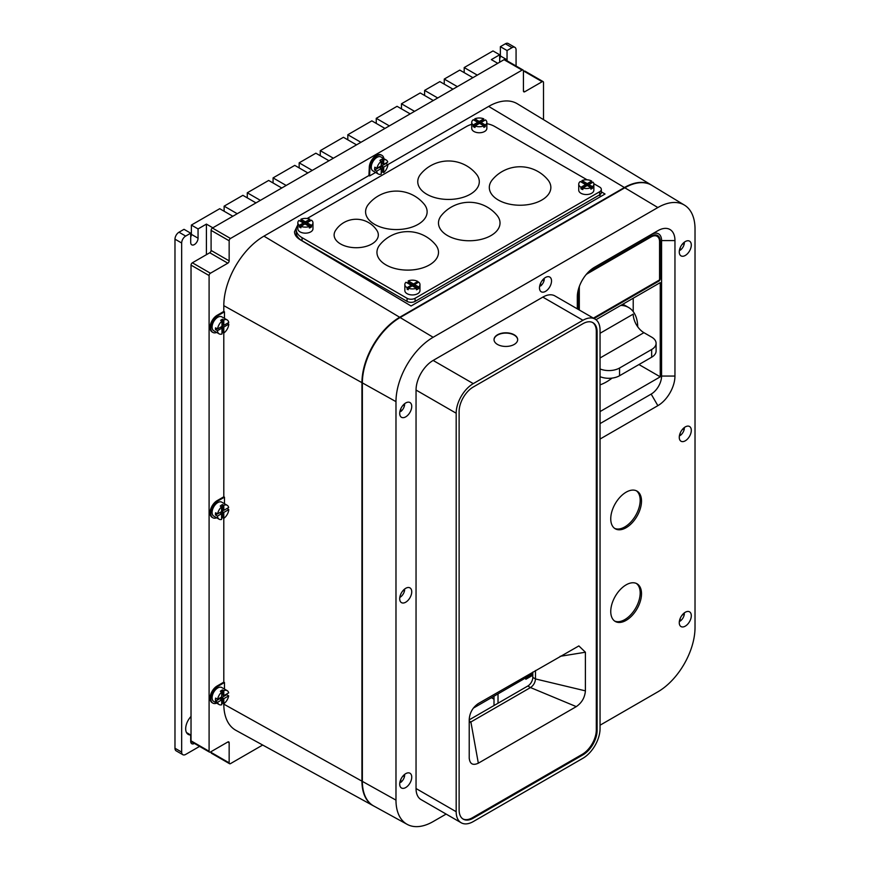 <?xml version="1.0" encoding="UTF-8"?>
<svg xmlns="http://www.w3.org/2000/svg" width="870" height="870" viewBox="0 0 870 870"><rect width="100%" height="100%" fill="white"/><g stroke="black" fill="none" stroke-linecap="round" stroke-linejoin="round"><path stroke-width="1.3" d="M473.356 708.115L532.799 673.793M186.495 732.562L190.704 734.987A12.3 7.101 120 0 1 188.235 734.41A12.3 7.101 120 0 1 185.68 728.788A12.3 7.101 120 0 1 191.03 716.434M212.835 227.809L206.418 224.101L198.055 228.93L191.367 225.069L219.729 208.702L232.834 216.26M499.684 62.194L499.684 54.788L491.332 59.617L497.749 63.314M499.684 54.788L492.996 50.928L464.188 67.566L477.293 75.124M444.255 84.151L444.255 79.072L459.784 70.1L472.899 77.669M444.255 79.072L457.359 86.641M424.614 95.482L424.614 90.404L439.85 81.606L452.965 89.175M424.614 90.404L437.719 97.973M401.462 108.848L401.462 103.78L420.221 92.949L433.325 100.518M401.462 103.78L414.566 111.349M376.253 123.409L376.253 118.331L397.057 106.314L410.172 113.883M376.253 118.331L389.358 125.9M347.815 139.82L347.815 134.741L371.849 120.865L384.964 128.434M347.815 134.741L360.93 142.31M320.269 155.73L320.269 150.651L343.422 137.286L356.526 144.855M320.269 150.651L333.373 158.22M299.16 167.91L299.16 162.831L315.864 153.196L328.98 160.754M299.16 162.831L312.265 170.4M273.071 182.972L273.071 177.893L294.767 165.376L307.871 172.945M273.071 177.893L286.187 185.462M247.276 197.871L247.276 192.792L268.678 180.438L281.782 188.007M247.276 192.792L260.391 200.361M224.123 211.236L224.123 206.157L242.882 195.326L255.987 202.895M224.123 206.157L237.227 213.726M174.979 748.243A5.677 3.273 120 0 0 176.153 750.843L182.841 754.703A5.677 3.273 -60 0 1 181.667 752.104L181.667 243.024A5.677 3.273 -60 0 1 185.68 236.075L190.704 233.182L184.016 229.321L178.992 232.214A5.677 3.273 120 0 0 174.979 239.163L174.979 748.243L181.667 752.104M191.367 225.069L191.367 234.334A5.198 3.001 -60 0 1 190.704 237.162M191.03 735.193A5.198 3.001 -60 0 1 190.704 736.053M464.188 72.634L464.188 67.566M500.359 46.675L505.372 43.783A5.677 3.273 120 0 1 508.21 43.5L514.899 47.361A5.677 3.273 -60 0 0 512.06 47.643L507.047 50.536L500.359 46.675L500.359 55.941A5.198 3.001 -60 0 1 499.684 58.768M190.704 734.987L190.704 741.338A5.198 3.001 120 0 0 191.781 743.719A5.198 3.001 120 0 0 194.423 743.437M199.578 746.406L185.68 754.42A5.677 3.273 -60 0 1 182.841 754.703M206.418 254.682L206.418 224.101M190.704 233.182L190.704 242.447A5.198 3.001 120 0 0 191.781 244.829A5.198 3.001 120 0 0 195.783 243.437A5.198 3.001 120 0 0 198.055 238.195L198.055 228.93M516.073 66L516.073 49.96A5.677 3.273 -60 0 0 514.899 47.361M506.96 60.737A5.198 3.001 120 0 0 507.047 59.802L507.047 50.536M221.578 510.07L222.459 509.57L223.797 510.342L228.669 507.525A8.037 4.644 120 0 0 227.157 505.274L221.806 502.186A8.037 4.644 120 0 0 215.608 504.339A8.037 4.644 120 0 0 212.106 512.43A8.037 4.644 120 0 0 213.77 516.117L219.12 519.205A8.037 4.644 120 0 0 221.578 519.455L221.578 513.724L217.478 516.095A8.037 4.644 120 0 0 219.12 519.205M222.459 509.57L222.459 504.567A8.037 4.644 120 0 0 220.24 506.057L221.578 506.829A8.037 4.644 120 0 0 217.609 513.909L215.597 512.756A8.037 4.644 120 0 0 215.445 514.366A8.037 4.644 120 0 0 215.466 514.931L217.424 513.811M222.459 504.567L223.797 505.339A8.037 4.644 120 0 1 227.157 505.274M223.808 496.792L217.119 500.652A9.929 5.731 120 0 0 210.094 512.822A9.929 5.731 120 0 0 212.149 517.367L212.824 517.748A9.929 5.731 -60 0 1 210.768 513.202A9.929 5.731 -60 0 1 217.783 501.044L224.482 497.172L223.808 496.792L223.797 327.044L228.799 324.151A8.037 4.644 120 0 1 223.797 333.036L222.459 332.264L222.459 326.272L223.797 327.044M216.684 517.791A9.929 5.731 -60 0 1 212.824 517.748M221.709 695.337L222.459 694.902L223.797 695.674L228.669 692.868A8.037 4.644 120 0 0 227.157 690.628L221.806 687.539A8.037 4.644 120 0 0 215.608 689.692A8.037 4.644 120 0 0 212.106 697.783A8.037 4.644 120 0 0 213.77 701.459L219.12 704.548A8.037 4.644 120 0 0 221.709 704.765L221.709 699.893L217.598 702.264A8.037 4.644 120 0 0 219.12 704.548M222.459 694.902L222.459 689.91A8.037 4.644 120 0 0 220.371 691.28L221.709 692.052A8.037 4.644 120 0 0 217.609 699.252L215.597 698.088A8.037 4.644 120 0 0 215.445 699.708A8.037 4.644 120 0 0 215.597 701.111L226.668 694.717A8.037 4.644 120 0 0 226.776 693.955M222.459 689.91L223.797 690.682A8.037 4.644 120 0 1 227.157 690.628M223.808 682.145L217.119 686.006A9.929 5.731 120 0 0 210.094 698.164A9.929 5.731 120 0 0 212.149 702.71L212.824 703.101A9.929 5.731 -60 0 1 210.768 698.556A9.929 5.731 -60 0 1 217.783 686.386L224.482 682.515L223.808 682.145L223.797 512.441L228.799 509.559A8.037 4.644 120 0 1 223.797 518.379L222.459 517.606L222.459 511.669L223.797 512.441M216.684 703.145A9.929 5.731 -60 0 1 212.824 703.101M221.98 324.858L223.797 325.358L228.734 322.509A8.037 4.644 120 0 0 227.157 319.932L221.806 316.843A8.037 4.644 120 0 0 215.608 318.996A8.037 4.644 120 0 0 212.106 327.087A8.037 4.644 120 0 0 213.77 330.763L219.12 333.852A8.037 4.644 120 0 0 221.98 333.993L221.98 328.088L217.467 330.698A8.037 4.644 120 0 0 219.12 333.852M222.459 324.586L222.459 319.225A8.037 4.644 120 0 0 220.643 320.356L221.98 321.128A8.037 4.644 120 0 0 217.543 328.969L215.532 327.816A8.037 4.644 120 0 0 215.445 329.023A8.037 4.644 120 0 0 215.466 329.534L216.989 328.653M222.459 319.225L223.797 319.997A8.037 4.644 120 0 1 227.157 319.932M223.808 311.449L217.119 315.31A9.929 5.731 120 0 0 210.094 327.468A9.929 5.731 120 0 0 212.149 332.025L212.824 332.405A9.929 5.731 -60 0 1 210.768 327.859A9.929 5.731 -60 0 1 217.783 315.701L224.482 311.83L223.808 311.449L223.808 305.653A56.746 32.766 120 0 1 263.936 236.151L368.923 175.533L369.271 167.616A9.929 5.731 120 0 1 373.611 157.622A9.929 5.731 120 0 1 381.256 154.958L381.93 155.349A9.929 5.731 -60 0 1 383.898 158.666M216.684 332.449A9.929 5.731 -60 0 1 212.824 332.405M381.234 164.289L382.354 163.636L382.354 159.101L383.692 159.873L383.692 164.408L387.77 162.059A8.037 4.644 120 0 0 386.334 160.069L380.984 156.981A8.037 4.644 120 0 0 374.785 159.134A8.037 4.644 120 0 0 371.272 167.225A8.037 4.644 120 0 0 372.947 170.911L378.298 174A8.037 4.644 120 0 0 381.234 174.098L381.234 168.541L376.677 171.172A8.037 4.644 120 0 0 378.298 174M382.354 159.101A8.037 4.644 120 0 0 379.896 160.439L381.234 161.211A8.037 4.644 120 0 0 376.851 168.356L374.85 167.203A8.037 4.644 120 0 0 374.622 169.161A8.037 4.644 120 0 0 374.676 170.009L376.677 171.172M386.334 160.069A8.037 4.644 120 0 0 383.692 159.873M498.021 693.879L498.021 703.221M525.828 677.828L525.828 679.274L532.799 675.25M494.008 696.196L494.008 705.537M494.008 699.186L491.409 697.696M211.095 250.44L229.158 260.869A1.892 1.087 120 0 1 227.82 263.186L209.757 252.757A1.892 1.087 -60 0 0 211.095 250.44L211.095 230.365A1.892 1.087 120 0 1 212.432 228.038L504.034 59.693A1.892 1.087 120 0 1 504.981 59.595L523.044 70.024A1.892 1.087 -60 0 1 523.435 70.883L523.435 90.969A1.892 1.087 120 0 0 523.827 91.828A1.892 1.087 120 0 0 524.773 91.741L542.162 81.704A1.892 1.087 -60 0 1 543.108 81.606A1.892 1.087 -60 0 1 543.5 82.476L543.5 119.636M523.435 71.655L524.099 71.275A1.892 1.087 120 0 1 525.045 71.177L543.108 81.606M211.095 751.647L211.095 752.419A1.892 1.087 120 0 0 211.486 753.279L229.549 763.708A1.892 1.087 -60 0 1 229.158 762.849L229.158 742.762A1.892 1.087 120 0 0 228.767 741.903A1.892 1.087 120 0 0 227.82 741.99L210.431 752.028A1.892 1.087 -60 0 1 209.485 752.126A1.892 1.087 -60 0 1 209.094 751.256L209.094 275.54A1.892 1.087 -60 0 1 210.431 273.224L227.82 263.186M209.757 252.757L192.368 262.794A1.892 1.087 120 0 0 191.03 265.111L191.03 740.838A1.892 1.087 120 0 0 191.422 741.697L209.485 752.126M229.158 260.869L229.158 240.783A1.892 1.087 -60 0 1 230.496 238.467L522.098 70.111A1.892 1.087 -60 0 1 523.044 70.024M262.686 745.035L230.496 763.621A1.892 1.087 -60 0 1 229.549 763.708M387.857 164.604L488.657 106.412A56.746 32.766 120 0 1 517.378 103.802L651.445 185.082A53.396 30.831 -60 0 1 652.261 185.604M221.709 703.428A8.037 4.644 120 0 0 222.459 702.949L223.808 704.145A56.746 32.766 120 0 0 235.911 730.332L373.339 805.794A53.396 30.831 -60 0 1 361.942 781.162L361.942 382.669A53.396 30.831 -60 0 1 399.7 317.278L624.421 187.528A53.396 30.831 -60 0 1 651.445 185.082M368.923 175.533L369.587 175.936L375.622 172.456M601.333 191.813L605.031 194.021L411.075 305.99L300.052 239.663C296.442 237.434 294.593 234.791 294.506 231.746L297.17 226.091M369.587 175.936L369.935 167.997A9.929 5.731 -60 0 1 374.274 158.003A9.929 5.731 -60 0 1 381.93 155.349M369.935 167.997L369.271 167.616M374.676 170.009L385.943 163.506A8.037 4.644 120 0 0 385.976 163.092M385.943 163.506L387.944 164.658A8.037 4.644 120 0 1 383.692 172.608L382.354 171.836L382.354 166.344L383.692 167.116L387.944 164.658M381.234 172.673A8.037 4.644 120 0 0 382.354 171.836M221.578 511.408L223.612 510.233M221.98 325.772L223.242 325.043M382.354 166.344L379.896 167.769L381.234 168.541M383.692 167.116L383.692 172.608M381.234 161.211L381.234 165.833L376.851 168.356M223.797 698.686L228.679 695.869A8.037 4.644 120 0 1 223.797 703.721L223.797 698.686L222.459 697.914L220.371 699.121L221.709 699.893M217.609 699.252L221.709 696.881L221.709 692.052M223.797 695.674L223.797 690.682M217.609 513.909L221.578 511.614L221.578 506.829M223.797 510.342L223.797 505.339M217.543 328.969L221.98 326.402L221.98 321.128M223.797 325.358L223.797 319.997M222.459 702.949L222.459 697.914M221.578 513.724L220.24 512.952L222.459 511.669M221.578 518.15A8.037 4.644 120 0 0 222.459 517.606M221.98 328.088L220.643 327.316L222.459 326.272M382.354 163.636L383.692 164.408M374.198 806.24A53.396 30.831 -60 0 1 373.339 805.794M224.482 318.387L224.482 311.83M224.482 503.741L224.482 497.172M224.482 689.083L224.482 682.515M227.353 323.314L228.799 324.151M215.466 329.534L217.467 330.698M226.668 694.717L228.679 695.869M215.597 701.111L217.598 702.264M226.972 508.504L228.799 509.559M215.466 514.931L217.478 516.095M599.006 195.195L600.996 196.337M295.506 235.324A18.912 10.918 180 0 1 296.398 234.073M485.351 124.975A7.569 4.372 0 0 0 486.852 122.365A7.569 4.372 0 0 0 485.525 119.886L481.034 122.485L485.351 124.975L485.351 126.52A7.569 4.372 180 0 1 483.872 127.39L483.872 125.845A7.569 4.372 0 0 1 474.998 125.965L474.998 127.509A7.569 4.372 180 0 1 473.943 126.998A7.569 4.372 180 0 1 473.193 126.498L477.76 123.855L477.76 122.311L473.193 124.954L473.193 126.498M486.852 122.365L486.852 128.39A7.569 4.372 180 0 1 482.187 132.425A7.569 4.372 180 0 1 473.943 131.479A7.569 4.372 180 0 1 471.725 128.39L471.725 122.365A7.569 4.372 0 0 0 473.193 124.954M311.493 225.352A7.569 4.372 0 0 0 312.972 222.763A7.569 4.372 0 0 0 311.493 220.175L307.012 222.753L311.493 225.352L311.493 226.896A7.569 4.372 180 0 1 309.405 228.016L309.405 226.472A7.569 4.372 0 0 1 300.911 226.276L300.911 227.82A7.569 4.372 180 0 1 300.052 227.396A7.569 4.372 180 0 1 299.302 226.896L303.38 224.536L303.38 222.992L298.976 220.447A7.569 4.372 0 0 0 297.834 222.763A7.569 4.372 0 0 0 299.302 225.341L303.38 222.992M312.972 222.763L312.972 228.788A7.569 4.372 180 0 1 308.295 232.823A7.569 4.372 180 0 1 300.052 231.877A7.569 4.372 180 0 1 297.834 228.788L297.834 222.763M591.676 182.624L587.261 185.169L587.261 183.624L591.676 181.08A7.569 4.372 0 0 0 591.654 181.058L591.676 182.624A7.569 4.372 180 0 1 591.948 182.787M592.503 186.648A7.569 4.372 0 0 0 593.862 184.146A7.569 4.372 0 0 0 593.035 182.156L588.881 184.56L592.503 186.648L592.503 188.192A7.569 4.372 180 0 1 590.882 189.171L590.882 187.626L587.228 185.517L582.856 188.04A7.569 4.372 0 0 0 590.882 187.626M582.856 188.04L582.856 189.584A7.569 4.372 180 0 1 580.975 188.801L580.975 187.257A7.569 4.372 0 0 1 580.953 187.235A7.569 4.372 0 0 1 578.735 184.146A7.569 4.372 0 0 1 580.279 181.504L585.608 184.581L580.975 187.257M593.862 184.146L593.862 190.171A7.569 4.372 180 0 1 589.197 194.206A7.569 4.372 180 0 1 580.953 193.26A7.569 4.372 180 0 1 578.735 190.171L578.735 184.146M414.544 284.892L413.5 285.49L413.5 283.946L417.796 281.467A7.569 4.372 0 0 0 417.763 281.456A7.569 4.372 0 0 0 408.226 280.901L408.226 282.445A7.569 4.372 180 0 0 407.193 282.924M417.796 281.467L417.796 282.674M418.709 286.959A7.569 4.372 0 0 0 419.971 284.544A7.569 4.372 0 0 0 418.72 282.13L414.544 284.544L418.709 286.959L418.709 288.503A7.569 4.372 180 0 1 416.415 289.797L416.415 288.253L412.271 285.86L408.237 288.188A7.569 4.372 0 0 0 416.415 288.253M408.237 288.188L408.237 289.732A7.569 4.372 180 0 1 407.095 289.199L407.095 287.655L411.227 285.262L405.985 282.228A7.569 4.372 0 0 0 404.844 284.544A7.569 4.372 0 0 0 407.062 287.633A7.569 4.372 0 0 0 407.095 287.655M419.971 284.544L419.971 290.569A7.569 4.372 180 0 1 415.305 294.604A7.569 4.372 180 0 1 407.062 293.658A7.569 4.372 180 0 1 404.844 290.569L404.844 284.544M296.235 229.56L296.235 232.649A19.858 11.462 0 0 0 302.053 240.751L407.062 301.379A5.677 3.273 0 0 0 415.088 301.379L599.68 194.804A5.677 3.273 0 0 0 601.333 192.487L601.333 189.399A5.677 3.273 180 0 1 599.68 191.715L415.088 298.29A5.677 3.273 180 0 1 407.062 298.29L302.053 237.662A19.858 11.462 180 0 1 296.235 229.56A19.858 11.462 180 0 1 297.834 225.058M471.725 124.323A19.858 11.462 180 0 0 466.581 126.454L307.143 218.511M486.852 123.681A19.858 11.462 180 0 1 494.671 126.454L587.065 179.796M601.333 189.399A5.677 3.273 180 0 0 599.68 187.083L593.829 183.711M585.608 184.581L585.608 186.126L580.975 188.801M592.503 188.192L588.881 186.104L588.881 184.56M587.261 185.169L581.965 182.113A7.569 4.372 180 0 0 581.606 182.265M408.237 288.535L407.095 289.199M418.709 288.503L414.544 286.089L414.544 284.544M413.5 285.49L408.226 282.445M311.493 226.896L307.012 224.297L307.012 222.753M309.872 219.24A7.569 4.372 0 0 0 300.922 219.24L305.403 221.828L309.872 219.24L309.872 220.784A7.569 4.372 180 0 1 310.188 220.926M309.872 220.784L305.403 223.372L300.922 220.784A7.569 4.372 180 0 0 300.183 221.143M485.351 126.52L481.034 124.029L481.034 122.485M483.763 118.842A7.569 4.372 0 0 0 474.759 118.864L479.25 121.452L483.763 118.842L483.763 120.386A7.569 4.372 180 0 1 484.264 120.615M483.763 120.386L479.25 122.996L474.759 120.408A7.569 4.372 180 0 0 474.596 120.484M587.261 183.624L581.965 180.568L581.965 182.113M591.654 181.058A7.569 4.372 0 0 0 581.965 180.568M413.5 283.946L408.226 280.901M300.911 226.276L304.989 223.927L309.405 226.472M471.725 122.365A7.569 4.372 0 0 1 473.269 119.723L477.76 122.311M474.998 125.965L479.544 123.344L483.872 125.845M411.227 286.458L411.227 285.262M300.922 219.24L300.922 220.784M305.403 223.372L305.403 221.828M299.302 225.341L299.302 226.896M474.759 118.864L474.759 120.408M479.25 122.996L479.25 121.452M614.601 528.362A21.75 12.561 120 0 0 631.109 521.717A21.75 12.561 120 0 0 640.179 500.283A21.75 12.561 120 0 0 636.318 490.756M641.516 501.055A21.75 12.561 120 0 0 637.003 491.104A21.75 12.561 120 0 0 620.245 496.933A21.75 12.561 120 0 0 610.751 518.824A21.75 12.561 120 0 0 615.253 528.786A21.75 12.561 120 0 0 632.011 522.957A21.75 12.561 120 0 0 641.516 501.055M614.601 621.028A21.75 12.561 120 0 0 631.109 614.383A21.75 12.561 120 0 0 640.179 592.959A21.75 12.561 120 0 0 636.318 583.422M641.516 593.731A21.75 12.561 120 0 0 637.003 583.77A21.75 12.561 120 0 0 620.245 589.599A21.75 12.561 120 0 0 610.751 611.49A21.75 12.561 120 0 0 615.253 621.452A21.75 12.561 120 0 0 632.011 615.623A21.75 12.561 120 0 0 641.516 593.731M679.263 437.327A8.515 4.915 120 0 0 681.025 441.231A8.515 4.915 120 0 0 687.583 438.948A8.515 4.915 120 0 0 691.302 430.378A8.515 4.915 120 0 0 689.54 426.485A8.515 4.915 120 0 0 682.983 428.769A8.515 4.915 120 0 0 679.263 437.327M679.263 622.681A8.515 4.915 120 0 0 681.025 626.574A8.515 4.915 120 0 0 687.583 624.29A8.515 4.915 120 0 0 691.302 615.721A8.515 4.915 120 0 0 689.54 611.827A8.515 4.915 120 0 0 682.983 614.111A8.515 4.915 120 0 0 679.263 622.681M399.7 784.077A8.515 4.915 120 0 0 401.462 787.981A8.515 4.915 120 0 0 408.019 785.697A8.515 4.915 120 0 0 411.738 777.127A8.515 4.915 120 0 0 409.977 773.234A8.515 4.915 120 0 0 403.419 775.518A8.515 4.915 120 0 0 399.7 784.077M399.7 598.734A8.515 4.915 120 0 0 401.462 602.627A8.515 4.915 120 0 0 408.019 600.354A8.515 4.915 120 0 0 411.738 591.785A8.515 4.915 120 0 0 409.977 587.892A8.515 4.915 120 0 0 403.419 590.164A8.515 4.915 120 0 0 399.7 598.734M679.263 251.985A8.515 4.915 120 0 0 681.025 255.878A8.515 4.915 120 0 0 687.583 253.605A8.515 4.915 120 0 0 691.302 245.035A8.515 4.915 120 0 0 689.54 241.142A8.515 4.915 120 0 0 682.983 243.415A8.515 4.915 120 0 0 679.263 251.985M539.487 287.894A8.515 4.915 120 0 0 541.249 291.787A8.515 4.915 120 0 0 547.806 289.514A8.515 4.915 120 0 0 551.526 280.945A8.515 4.915 120 0 0 549.753 277.051A8.515 4.915 120 0 0 543.195 279.324A8.515 4.915 120 0 0 539.487 287.894M399.7 413.391A8.515 4.915 120 0 0 401.462 417.285A8.515 4.915 120 0 0 408.019 415.001A8.515 4.915 120 0 0 411.738 406.442A8.515 4.915 120 0 0 409.977 402.538A8.515 4.915 120 0 0 403.419 404.822A8.515 4.915 120 0 0 399.7 413.391M517.672 339.778A11.821 6.829 0 0 0 514.213 335.102A11.821 6.829 0 0 0 501.446 333.591A11.821 6.829 0 0 0 494.029 339.778M497.488 344.444A11.821 6.829 0 0 0 510.375 345.923A11.821 6.829 0 0 0 517.672 339.615A11.821 6.829 0 0 0 514.213 334.798A11.821 6.829 0 0 0 501.327 333.319A11.821 6.829 0 0 0 494.029 339.615A11.821 6.829 0 0 0 497.488 344.444M684.462 205.124L651.826 185.343A53.364 30.809 120 0 0 624.823 187.79L400.102 317.539A53.364 30.809 120 0 0 362.366 382.887L362.366 781.38A53.364 30.809 120 0 0 373.752 806.001L407.193 824.368A52.548 30.341 -60 0 1 395.98 800.128L395.98 401.635A52.548 30.341 -60 0 1 433.14 337.277L657.861 207.538A52.548 30.341 -60 0 1 684.462 205.124A52.548 30.341 -60 0 1 695.021 228.984L695.021 627.477A52.548 30.341 -60 0 1 657.861 691.835L600.05 725.21M446.125 814.081L433.14 821.574A52.548 30.341 -60 0 1 407.193 824.368M461.187 822.77L421.058 799.606A24.175 13.953 120 0 1 416.045 788.535L416.045 390.054A24.175 13.953 120 0 1 433.14 360.441L542.826 297.116A24.175 13.953 120 0 1 554.919 295.92L595.047 319.083A24.175 13.953 -60 0 1 600.05 330.154L600.05 728.647A24.175 13.953 -60 0 1 582.954 758.248L473.269 821.574A24.175 13.953 -60 0 1 461.187 822.77A24.175 13.953 -60 0 1 456.174 811.71L456.174 413.217A24.175 13.953 -60 0 1 473.269 383.616L582.954 320.28A24.175 13.953 -60 0 1 595.047 319.083M577.31 296.953L577.31 308.85L577.31 296.953A24.175 13.953 120 0 1 594.406 267.34L657.861 230.702A24.175 13.953 120 0 1 674.957 240.577L661.581 240.577L661.581 376.058A14.714 8.493 -60 0 1 651.173 394.088L600.05 423.603M600.05 439.046L657.861 405.67A24.175 13.953 120 0 0 674.957 376.058L674.957 240.577M582.954 754.855A20.01 11.56 120 0 0 597.114 730.343L597.114 331.851A20.01 11.56 120 0 0 592.959 322.694A20.01 11.56 120 0 0 582.954 323.683L473.269 387.009A20.01 11.56 120 0 0 459.121 411.521L459.121 810.003A20.01 11.56 120 0 0 463.264 819.17A20.01 11.56 120 0 0 473.269 818.181L582.954 754.855L582.15 754.388A20.01 11.56 -60 0 0 596.309 729.876L596.309 331.394A20.01 11.56 -60 0 0 592.557 322.476M462.873 818.92A20.01 11.56 -60 0 0 472.475 817.713L582.15 754.388M585.401 690.856C584.847 697.544 581.812 702.808 576.288 706.625L478.337 763.186C472.812 765.741 469.778 763.99 469.224 757.922L469.224 719.294C469.778 712.606 472.812 707.343 478.337 703.525L578.865 645.921L585.401 652.228L585.401 690.856L535.474 678.937C535.18 682.613 533.528 685.484 530.493 687.561L576.288 706.625M469.267 758.836L469.224 757.922M532.799 672.086L532.799 677.393A7.036 4.067 -60 0 1 527.818 686.017L530.493 687.561L470.887 721.969L478.337 763.186M469.224 722.611L470.887 721.969L469.224 721.012M560.084 656.328L585.401 652.228M535.474 670.531L535.474 678.937L532.799 677.393M527.818 686.017L469.224 719.849M595.983 319.714L660.243 282.619L660.243 376.84L638.961 364.552M600.05 411.586L660.243 376.84M594.34 267.373L651.173 234.563A14.714 8.493 -60 0 1 661.581 240.577M578.648 309.622L578.648 288.525M587.772 272.712L651.173 236.107A12.822 7.406 120 0 1 657.579 235.476A12.822 7.406 120 0 1 660.243 241.349L660.243 278.759A1.892 1.087 120 0 1 658.905 281.075L594.047 318.518M651.173 234.563L657.861 230.702L651.173 234.563M656.502 235.03A12.822 7.406 -60 0 1 657.557 236.618M403.995 404.245L404.648 404.626A6.623 3.828 120 0 1 400.831 411.477L400.831 408.693M400.015 410.999L400.831 411.477M402.549 405.833L404.648 404.626M540.661 283.076L540.661 285.969A6.623 3.828 120 0 0 544.294 279.487L541.966 280.825M679.514 249.842L680.199 250.234L680.199 247.722M680.199 250.234A6.623 3.828 120 0 0 684.353 243.143L682.113 244.437M399.885 596.95L400.265 595.482M400.265 597.168A6.623 3.828 120 0 0 404.648 589.936L402.592 591.121M399.972 781.847L400.831 782.337L400.831 779.389M400.831 782.337A6.623 3.828 120 0 0 404.659 775.344L402.495 776.605M679.481 620.691L680.199 621.104L680.199 618.418M680.199 621.104A6.623 3.828 120 0 0 684.364 613.861L682.058 615.199M679.524 435.141L680.199 435.533L680.199 433.075M680.199 435.533A6.623 3.828 120 0 0 684.353 428.453L682.156 429.726M543.5 279.02L544.294 279.487M539.802 285.48L540.661 285.969M683.668 242.741L684.353 243.143M404.017 589.577L404.648 589.936M403.984 774.952L404.659 775.344M683.657 613.448L684.364 613.861M683.689 428.073L684.353 428.453M586.054 274.67A11.919 6.884 -60 0 1 587.739 273.506L651.141 236.901A11.919 6.884 -60 0 1 657.1 236.314L655.099 235.15A11.919 6.884 120 0 0 654.599 234.911M657.1 236.314A11.919 6.884 -60 0 1 659.569 241.762L659.569 279.912L593.383 318.126M579.311 310.003L579.311 288.101A11.919 6.884 -60 0 1 579.485 286.056M385.965 264.904A30.776 17.77 0 0 0 425.517 266.84A30.776 17.77 0 0 0 435.468 244.644A36.083 36.083 0 0 0 379.983 244.644A30.776 17.77 0 0 0 385.965 264.904M447.495 235.552A30.776 17.77 0 0 0 487.048 237.488A30.776 17.77 0 0 0 496.998 215.303A36.083 36.083 0 0 0 441.514 215.303A30.776 17.77 0 0 0 447.495 235.552M498.325 200.035A30.776 17.77 0 0 0 537.877 201.96A30.776 17.77 0 0 0 547.828 179.775A36.083 36.083 0 0 0 492.344 179.775A30.776 17.77 0 0 0 498.325 200.035M426.768 194.238A30.776 17.77 0 0 0 466.32 196.174A30.776 17.77 0 0 0 476.271 173.989A36.083 36.083 0 0 0 420.786 173.989A30.776 17.77 0 0 0 426.768 194.238M374.6 224.362A30.776 17.77 0 0 0 414.153 226.287A30.776 17.77 0 0 0 424.103 204.102A36.083 36.083 0 0 0 368.619 204.102A30.776 17.77 0 0 0 374.6 224.362M600.05 384.844A44.239 25.545 120 0 0 612.045 378.113M633.219 311.623L633.219 298.214M637.743 326.815A44.239 25.545 120 0 0 628.586 307.48A44.239 25.545 120 0 0 620.767 305.413M600.05 333.275L633.219 314.124A15.138 8.733 -120 0 0 643.92 332.666L651.663 337.136A15.138 8.733 0 0 1 656.1 343.313L656.1 351.034A15.138 8.733 180 0 1 651.663 357.211L651.663 349.49A15.138 8.733 0 0 0 656.1 343.313M600.05 368.945A15.138 8.733 0 0 0 619.56 368.021L619.56 375.742L651.663 357.211M651.663 349.49L619.56 368.021M619.56 375.742A15.138 8.733 180 0 1 600.05 376.666M376.917 230.474A22.098 12.756 180 0 1 371.86 243.981A22.098 12.756 180 0 1 344.259 245.688A22.098 12.756 180 0 1 335.537 230.474A24.686 24.686 0 0 1 376.917 230.474M178.992 232.214L185.68 236.075M181.667 243.024L174.979 239.163M512.06 47.643L505.372 43.783M500.359 55.941L507.047 59.802M191.367 234.334L198.055 238.195M212.432 228.038L230.496 238.467M522.098 70.111L504.034 59.693M523.435 90.969L524.773 91.741M542.162 81.704L524.099 71.275M211.095 752.419L229.158 762.849M229.158 742.762L227.82 741.99M191.03 740.838L209.094 751.256M209.094 275.54L191.03 265.111M192.368 262.794L210.431 273.224M229.158 240.783L211.095 230.365M263.936 236.151L399.7 317.278M624.421 187.528L488.657 106.412M223.808 704.145L361.942 781.162M361.942 382.669L223.808 305.653M217.119 315.31L217.783 315.701M217.119 686.006L217.783 686.386M217.119 500.652L217.783 501.044M415.088 298.29L415.088 301.379M407.062 301.379L407.062 298.29M302.053 237.662L302.053 240.751M599.68 194.804L599.68 191.715M362.366 781.38L395.98 800.128M395.98 401.635L362.366 382.887M400.102 317.539L433.14 337.277M657.861 207.538L624.823 187.79M416.045 788.535L456.174 811.71M456.174 413.217L416.045 390.054M582.954 320.28L542.826 297.116M433.14 360.441L473.269 383.616M596.309 729.876L597.114 730.343M472.475 817.713L473.269 818.181M597.114 331.851L596.309 331.394M661.581 376.058L674.957 376.058M657.861 405.67L651.173 394.088M659.569 278.367L660.243 278.759M658.905 281.075L658.231 280.684M660.243 241.349L659.536 240.946M651.141 236.901L650.477 236.509M643.92 332.666L600.05 357.983M628.586 307.48L622.887 304.185"/></g></svg>
